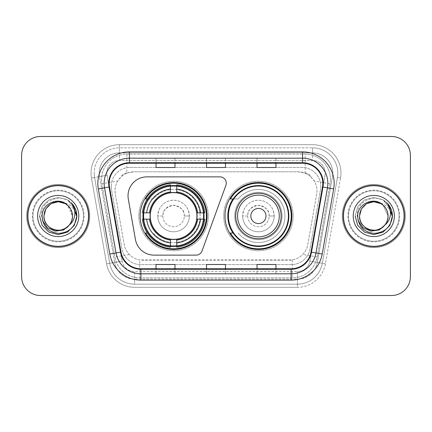 <?xml version="1.0" encoding="UTF-8"?>
<svg xmlns="http://www.w3.org/2000/svg" width="432" height="432" viewBox="0 0 432 432"><rect width="100%" height="100%" fill="white"/><g stroke="black" fill="none" stroke-linecap="round" stroke-linejoin="round"><path stroke-width="0.32" stroke-dasharray="2.16 1.62" d="M128.029 195.804A18.932 18.932 0 0 0 128.315 199.093L135.437 239.485A18.932 18.932 0 0 0 154.084 255.134L196.074 255.134A6.313 6.313 0 0 0 202.009 250.981L225.898 185.339A6.313 6.313 0 0 0 219.969 176.866L146.961 176.866A18.932 18.932 0 0 0 128.029 195.804M224.964 216A33.453 33.453 0 0 0 258.417 249.453A33.453 33.453 0 0 0 291.865 216A33.453 33.453 0 0 0 258.417 182.547A33.453 33.453 0 0 0 224.964 216M140.135 216A33.453 33.453 0 0 0 173.583 249.453A33.453 33.453 0 0 0 207.036 216A33.453 33.453 0 0 0 173.583 182.547A33.453 33.453 0 0 0 140.135 216M310.986 176.931A18.932 18.932 0 0 0 304.841 173.081L305.17 173.081A6.313 6.313 0 0 1 310.986 176.931L314.269 180.997C316.645 185.036 317.45 189.383 316.688 194.044L307.784 244.534C307.076 248.362 305.386 251.667 302.708 254.448C299.824 257.375 296.341 259.2 292.264 259.924L139.736 259.924C135.653 259.2 132.17 257.375 129.292 254.448C126.619 251.683 124.929 248.378 124.216 244.534L115.312 194.044L115.025 190.755C115.042 187.245 115.943 183.994 117.731 180.997L121.014 176.931A6.313 6.313 0 0 1 126.83 173.081L126.83 154.143A25.245 25.245 0 0 0 101.963 183.778L114.874 256.991A25.245 25.245 0 0 0 139.736 277.857L292.264 277.857A25.245 25.245 0 0 0 317.126 256.991L330.037 183.778A25.245 25.245 0 0 0 305.17 154.143L126.83 154.143A25.245 25.245 0 0 0 101.963 183.778L114.874 256.991A25.245 25.245 0 0 0 139.736 277.857L292.264 277.857A25.245 25.245 0 0 0 317.126 256.991L330.037 183.778A25.245 25.245 0 0 0 305.17 154.143L126.83 154.143M126.83 173.081L133.958 171.817L298.042 171.817A18.932 18.932 0 0 1 316.688 194.044L307.784 244.534A18.932 18.932 0 0 1 289.138 260.183L142.862 260.183A18.932 18.932 0 0 1 124.216 244.534L115.312 194.044A18.932 18.932 0 0 1 133.958 171.817L298.042 171.817L304.841 173.081M143.138 212.846A30.613 30.613 0 0 1 175.165 185.431A30.613 30.613 0 0 1 204.196 216A30.613 30.613 0 0 0 173.583 185.387A30.613 30.613 0 0 0 142.976 216A30.613 30.613 0 0 0 173.583 246.613A30.613 30.613 0 0 0 204.196 216A30.613 30.613 0 0 1 175.165 246.569A30.613 30.613 0 0 1 143.138 219.154M232.983 198.958A30.613 30.613 0 0 1 289.024 216A30.613 30.613 0 0 0 258.417 185.387A30.613 30.613 0 0 0 227.804 216A30.613 30.613 0 0 0 258.417 246.613A30.613 30.613 0 0 0 289.024 216A30.613 30.613 0 0 1 232.983 233.042M127.159 173.081A18.932 18.932 0 0 0 121.014 176.931M111.229 186.332A18.932 18.932 0 0 1 130.162 167.4A18.932 18.932 0 0 0 111.515 189.621A18.932 18.932 0 0 1 111.229 186.332M332.764 173.081A20.196 20.196 0 0 0 312.568 152.885L119.432 152.885L312.568 152.885A20.196 20.196 0 0 1 332.462 176.585L317.326 262.429L332.462 176.585A20.196 20.196 0 0 0 332.764 173.081A20.196 20.196 0 0 1 332.462 176.585A20.196 20.196 0 0 0 312.568 152.885L312.568 160.456A12.625 12.625 0 0 1 324.999 175.273L309.863 261.112A12.625 12.625 0 0 1 297.432 271.544L134.568 271.544A12.625 12.625 0 0 1 122.137 261.112L107.001 175.273A12.625 12.625 0 0 1 119.432 160.456L312.568 160.456A12.625 12.625 0 0 1 324.999 175.273L309.863 261.112A12.625 12.625 0 0 1 297.432 271.544L297.432 284.164L134.568 284.164L297.432 284.164A25.245 25.245 0 0 0 322.299 263.304L337.43 177.466A25.245 25.245 0 0 0 337.813 173.081A25.245 25.245 0 0 1 337.43 177.466L322.299 263.304A25.245 25.245 0 0 1 297.432 284.164A25.245 25.245 0 0 0 322.299 263.304A25.245 25.245 0 0 1 297.432 284.164L297.432 287.323A28.404 28.404 0 0 0 325.404 263.849L340.54 178.011A28.404 28.404 0 0 0 312.568 144.677L119.432 144.677L119.432 147.836A25.245 25.245 0 0 0 94.187 173.081A25.245 25.245 0 0 1 119.432 147.836L312.568 147.836L119.432 147.836L119.432 160.456L312.568 160.456L312.568 147.836A25.245 25.245 0 0 1 337.813 173.081A25.245 25.245 0 0 0 312.568 147.836A25.245 25.245 0 0 1 337.43 177.466L340.54 178.011A28.404 28.404 0 0 0 312.568 144.677L119.432 144.677A28.404 28.404 0 0 0 91.46 178.011L106.596 263.849A28.404 28.404 0 0 0 134.568 287.323L297.432 287.323A28.404 28.404 0 0 0 325.404 263.849L340.54 178.011L337.43 177.466M99.538 176.585A20.196 20.196 0 0 1 119.432 152.885A20.196 20.196 0 0 0 99.538 176.585L114.674 262.429L99.538 176.585L91.46 178.011L106.596 263.849A28.404 28.404 0 0 0 134.568 287.323L297.432 287.323L297.432 279.115L134.568 279.115L297.432 279.115A20.196 20.196 0 0 0 317.326 262.429A20.196 20.196 0 0 1 297.432 279.115A20.196 20.196 0 0 0 317.326 262.429A20.196 20.196 0 0 1 297.432 279.115L297.432 271.544L134.568 271.544L134.568 284.164A25.245 25.245 0 0 1 109.701 263.304L94.57 177.466L109.701 263.304A25.245 25.245 0 0 0 134.568 284.164A25.245 25.245 0 0 1 109.701 263.304A25.245 25.245 0 0 0 134.568 284.164L134.568 279.115A20.196 20.196 0 0 1 114.674 262.429A20.196 20.196 0 0 0 134.568 279.115A20.196 20.196 0 0 1 114.674 262.429A20.196 20.196 0 0 0 134.568 279.115L134.568 271.544A12.625 12.625 0 0 1 122.137 261.112L106.596 263.849L122.137 261.112L107.001 175.273L94.57 177.466A25.245 25.245 0 0 1 94.187 173.081A25.245 25.245 0 0 0 94.57 177.466A25.245 25.245 0 0 1 94.187 173.081A25.245 25.245 0 0 0 94.57 177.466L91.46 178.011A28.404 28.404 0 0 1 119.432 144.677L119.432 152.885A20.196 20.196 0 0 0 99.538 176.585L107.001 175.273A12.625 12.625 0 0 1 119.432 160.456L119.432 152.885A20.196 20.196 0 0 0 99.236 173.081M348.543 216A25.245 25.245 0 0 0 373.793 241.245A25.245 25.245 0 0 0 399.038 216A25.245 25.245 0 0 0 373.793 190.755A25.245 25.245 0 0 0 348.543 216A25.245 25.245 0 0 0 373.793 241.245A25.245 25.245 0 0 0 399.038 216A25.245 25.245 0 0 0 373.793 190.755A25.245 25.245 0 0 0 348.543 216A25.245 25.245 0 0 0 373.793 241.245A25.245 25.245 0 0 0 399.038 216A25.245 25.245 0 0 1 373.793 241.245A25.245 25.245 0 0 1 348.543 216A25.245 25.245 0 0 1 373.793 190.755A25.245 25.245 0 0 1 399.038 216A25.245 25.245 0 0 0 373.793 190.755A25.245 25.245 0 0 0 348.543 216A25.245 25.245 0 0 0 373.793 241.245A25.245 25.245 0 0 0 399.038 216A25.245 25.245 0 0 0 373.793 190.755A25.245 25.245 0 0 0 348.543 216A25.245 25.245 0 0 0 373.793 241.245A25.245 25.245 0 0 0 399.038 216A25.245 25.245 0 0 0 373.793 190.755A25.245 25.245 0 0 0 348.543 216A25.245 25.245 0 0 1 373.793 190.755A25.245 25.245 0 0 1 399.038 216A25.245 25.245 0 0 0 373.793 190.755A25.245 25.245 0 0 0 348.543 216M32.962 216A25.245 25.245 0 0 0 58.207 241.245A25.245 25.245 0 0 0 83.457 216A25.245 25.245 0 0 0 58.207 190.755A25.245 25.245 0 0 0 32.962 216A25.245 25.245 0 0 0 58.207 241.245A25.245 25.245 0 0 0 83.457 216A25.245 25.245 0 0 0 58.207 190.755A25.245 25.245 0 0 0 32.962 216A25.245 25.245 0 0 0 58.207 241.245A25.245 25.245 0 0 0 83.457 216A25.245 25.245 0 0 1 58.207 241.245A25.245 25.245 0 0 1 32.962 216A25.245 25.245 0 0 1 58.207 190.755A25.245 25.245 0 0 1 83.457 216A25.245 25.245 0 0 0 58.207 190.755A25.245 25.245 0 0 0 32.962 216A25.245 25.245 0 0 0 58.207 241.245A25.245 25.245 0 0 0 83.457 216A25.245 25.245 0 0 0 58.207 190.755A25.245 25.245 0 0 0 32.962 216A25.245 25.245 0 0 0 58.207 241.245A25.245 25.245 0 0 0 83.457 216A25.245 25.245 0 0 0 58.207 190.755A25.245 25.245 0 0 0 32.962 216A25.245 25.245 0 0 1 58.207 190.755A25.245 25.245 0 0 1 83.457 216A25.245 25.245 0 0 0 58.207 190.755A25.245 25.245 0 0 0 32.962 216M21.6 276.593A18.932 18.932 0 0 0 40.532 295.526L391.468 295.526A18.932 18.932 0 0 0 410.4 276.593L410.4 155.407A18.932 18.932 0 0 0 391.468 136.474L40.532 136.474A18.932 18.932 0 0 0 21.6 155.407L21.6 276.593A18.932 18.932 0 0 0 40.532 295.526L391.468 295.526A18.932 18.932 0 0 0 410.4 276.593L410.4 155.407A18.932 18.932 0 0 0 391.468 136.474L40.532 136.474A18.932 18.932 0 0 0 21.6 155.407L21.6 276.593A18.932 18.932 0 0 0 40.532 295.526M130.162 167.4L301.838 167.4A18.932 18.932 0 0 1 320.485 189.621L310.019 248.951A18.932 18.932 0 0 1 291.373 264.6L140.627 264.6A18.932 18.932 0 0 1 121.981 248.951L111.515 189.621L121.981 248.951A18.932 18.932 0 0 0 140.627 264.6L291.373 264.6A18.932 18.932 0 0 0 310.019 248.951L320.485 189.621A18.932 18.932 0 0 0 301.838 167.4L130.162 167.4M27.913 216A30.294 30.294 0 0 0 58.207 246.294A30.294 30.294 0 0 0 88.506 216A30.294 30.294 0 0 0 58.207 185.706A30.294 30.294 0 0 0 27.913 216A30.294 30.294 0 0 0 58.207 246.294A30.294 30.294 0 0 0 88.506 216A30.294 30.294 0 0 0 58.207 185.706A30.294 30.294 0 0 0 27.913 216M343.494 216A30.294 30.294 0 0 0 373.793 246.294A30.294 30.294 0 0 0 404.087 216A30.294 30.294 0 0 0 373.793 185.706A30.294 30.294 0 0 0 343.494 216A30.294 30.294 0 0 0 373.793 246.294A30.294 30.294 0 0 0 404.087 216A30.294 30.294 0 0 0 373.793 185.706A30.294 30.294 0 0 0 343.494 216M27.281 216A30.926 30.926 0 0 1 58.207 185.074A30.926 30.926 0 0 1 89.132 216A30.926 30.926 0 0 1 58.207 246.926A30.926 30.926 0 0 1 27.281 216A30.926 30.926 0 0 1 58.207 185.074A30.926 30.926 0 0 1 89.132 216A30.926 30.926 0 0 1 58.207 246.926A30.926 30.926 0 0 1 27.281 216M342.868 216A30.926 30.926 0 0 1 373.793 185.074A30.926 30.926 0 0 1 404.719 216A30.926 30.926 0 0 1 373.793 246.926A30.926 30.926 0 0 1 342.868 216A30.926 30.926 0 0 1 373.793 185.074A30.926 30.926 0 0 1 404.719 216A30.926 30.926 0 0 1 373.793 246.926A30.926 30.926 0 0 1 342.868 216M322.488 186.937A20.196 20.196 0 0 0 302.594 163.237L129.406 163.237A20.196 20.196 0 0 0 109.512 186.937L120.998 252.077A20.196 20.196 0 0 0 140.891 268.763L291.109 268.763A20.196 20.196 0 0 0 311.002 252.077L322.488 186.937L333.677 188.914L322.191 254.048A31.558 31.558 0 0 1 291.109 280.125L140.891 280.125A31.558 31.558 0 0 1 109.809 254.048L98.323 188.914A31.558 31.558 0 0 1 129.406 151.875L302.594 151.875A31.558 31.558 0 0 1 333.677 188.914M327.845 183.433A25.245 25.245 0 0 0 302.594 158.188L129.406 158.188A25.245 25.245 0 0 0 104.539 187.817L116.024 252.952A25.245 25.245 0 0 0 140.891 273.812L291.109 273.812A25.245 25.245 0 0 0 315.976 252.952L327.461 187.817A25.245 25.245 0 0 0 327.845 183.433A25.245 25.245 0 0 1 327.461 187.817M410.4 155.407A18.932 18.932 0 0 0 391.468 136.474M391.468 295.526A18.932 18.932 0 0 0 410.4 276.593M40.532 136.474A18.932 18.932 0 0 0 21.6 155.407M275.962 158.263L257.024 158.188L275.962 158.188L275.962 163.237L275.962 158.263L257.024 158.188L257.024 163.237L257.024 158.263M174.976 158.263L156.038 158.188L174.976 158.188L174.976 163.237L174.976 158.263L156.038 158.188L156.038 163.237L156.038 158.263M225.466 158.263L206.534 158.188L225.466 158.188L225.466 163.237L225.466 158.263L206.534 158.188L206.534 163.237L206.534 158.263M174.976 273.812L156.038 273.812L174.976 273.812L174.976 268.763L156.038 268.763L174.976 268.763L174.976 273.812M275.962 273.812L257.024 273.812L275.962 273.812L275.962 268.763L257.024 268.763L275.962 268.763L275.962 273.812M206.534 273.812L225.466 273.812L206.534 273.812L206.534 268.763L225.466 268.763L206.534 268.763L206.534 273.812M156.038 163.237L174.976 163.237L156.038 163.237L156.038 167.508M257.024 163.237L275.962 163.237L257.024 163.237L257.024 167.508M206.534 163.237L225.466 163.237L206.534 163.237L206.534 167.508M225.466 273.812L225.466 268.763L225.466 273.812M257.024 273.812L257.024 268.763L257.024 273.812M156.038 273.812L156.038 268.763L156.038 273.812M225.466 162.535L206.534 162.535M225.466 167.508L225.466 163.237M174.976 162.535L156.038 162.535M174.976 167.508L174.976 163.237M275.962 162.535L257.024 162.535M275.962 167.508L275.962 163.237M225.466 269.465L206.534 269.465M206.534 264.492L206.534 268.763M225.466 264.492L225.466 268.763M174.976 269.465L156.038 269.465M156.038 264.492L156.038 268.763M174.976 264.492L174.976 268.763M275.962 269.465L257.024 269.465M257.024 264.492L257.024 268.763M275.962 264.492L275.962 268.763M89.764 216A31.558 31.558 0 0 0 58.207 184.442A31.558 31.558 0 0 0 26.649 216A31.558 31.558 0 0 0 58.207 247.558A31.558 31.558 0 0 0 89.764 216A31.558 31.558 0 0 0 58.207 184.442A31.558 31.558 0 0 0 26.649 216A31.558 31.558 0 0 0 58.207 247.558A31.558 31.558 0 0 0 89.764 216M51.073 203.645L58.207 201.733L65.34 203.645L70.562 208.867L72.473 216C72.284 221.378 69.903 225.499 65.34 228.355C56.446 234.052 43.454 226.552 43.94 216C43.675 206.815 53.503 199.292 62.419 202.37A14.267 14.267 0 0 1 72.473 216C72.965 226.552 59.967 234.052 51.073 228.355C46.51 225.499 44.134 221.378 43.94 216C44.134 210.622 46.51 206.501 51.073 203.645C59.967 197.948 72.965 205.448 72.473 216C72.284 221.378 69.903 225.499 65.34 228.355C56.446 234.052 43.454 226.552 43.94 216C43.454 205.448 56.446 197.948 65.34 203.645C69.903 206.501 72.284 210.622 72.473 216C72.965 226.552 59.967 234.052 51.073 228.355C46.51 225.499 44.134 221.378 43.94 216C44.134 210.622 46.51 206.501 51.073 203.645C59.967 197.948 72.965 205.448 72.473 216L71.761 220.455L70.049 224.402M43.94 216C44.134 210.622 46.51 206.501 51.073 203.645C59.967 197.948 72.965 205.448 72.473 216L67.554 205.222C70.783 208.181 72.425 211.777 72.473 216C72.965 205.448 59.967 197.948 51.073 203.645C46.51 206.501 44.134 210.622 43.94 216M42.541 220.628L41.65 216C40.133 199.26 64.492 191.614 73.505 205.405C75.686 208.613 76.793 212.144 76.815 216L76.496 219.424L76.286 216C74.698 208.332 70.076 203.785 62.419 202.37M37.627 216A20.579 20.579 0 0 0 58.207 236.579A20.579 20.579 0 0 0 78.786 216A20.579 20.579 0 0 0 58.207 195.421A20.579 20.579 0 0 0 37.627 216M71.761 220.455A14.267 14.267 0 0 0 72.473 216M76.783 217.069L74.029 225.79L67.511 232.114L58.207 234.608L48.902 232.114L42.093 225.304L39.598 216L42.093 206.696L48.902 199.886L58.207 197.392L67.511 199.886L72.284 203.828L67.511 199.886L58.207 197.392L48.902 199.886L42.093 206.696L39.598 216L42.093 225.304L48.902 232.114L58.207 234.608L67.511 232.114L74.174 225.553L76.804 216.54L74.174 225.553L67.511 232.114L58.207 234.608L48.902 232.114L42.093 225.304L39.598 216L42.093 206.696L48.902 199.886L58.207 197.392L67.511 199.886L75.94 210.362L67.511 199.886L58.207 197.392L48.902 199.886L42.093 206.696L39.598 216L42.093 225.304L48.902 232.114L58.207 234.608L67.511 232.114L74.174 225.553L76.804 216.54L74.174 225.553L67.511 232.114L58.207 234.608L48.902 232.114L42.093 225.304L39.598 216L42.093 206.696L48.902 199.886L58.207 197.392L67.511 199.886L75.94 210.362L67.511 199.886L58.207 197.392L48.902 199.886L42.093 206.696L39.598 216L42.093 225.304L48.902 232.114L58.207 234.608L67.511 232.114L74.174 225.553L76.804 216.54L74.174 225.553L67.511 232.114L58.207 234.608L48.902 232.114L42.093 225.304L39.598 216L42.093 206.696L48.902 199.886L58.207 197.392L67.511 199.886L73.505 205.405M76.804 216.54L74.174 225.553L67.511 232.114L58.207 234.608L48.902 232.114L42.093 225.304L39.598 216L42.093 206.696L48.902 199.886L58.207 197.392L67.511 199.886L72.284 203.828L67.511 199.886L58.207 197.392L48.902 199.886L42.093 206.696L39.598 216L42.093 225.304L48.902 232.114L58.207 234.608L67.511 232.114L74.174 225.553L76.804 216.54L76.496 219.424M39.598 216L42.093 206.696L48.902 199.886L58.207 197.392L67.511 199.886L72.284 203.828M162.853 216A10.73 10.73 0 0 0 173.583 226.73A10.73 10.73 0 0 0 184.313 216L189.367 216L188.411 210.595C187.423 207.5 183.26 200.534 173.561 200.221C163.841 200.578 159.732 207.549 158.755 210.611L157.804 216A15.779 15.779 0 0 1 173.583 200.221A15.779 15.779 0 0 1 189.367 216A15.779 15.779 0 0 1 173.583 231.779A15.779 15.779 0 0 1 157.804 216A15.779 15.779 0 0 0 173.583 231.779A15.779 15.779 0 0 0 189.367 216L184.313 216A10.73 10.73 0 0 0 173.583 205.27A10.73 10.73 0 0 0 162.853 216A10.73 10.73 0 0 0 173.583 226.73A10.73 10.73 0 0 0 184.313 216C183.179 217.134 188.012 208.688 173.448 205.27C159.154 208.969 164.009 217.064 162.853 216L157.804 216L162.853 216M150.233 216A23.355 23.355 0 0 0 173.583 239.355A23.355 23.355 0 0 0 196.938 216A23.355 23.355 0 0 0 173.583 192.645A23.355 23.355 0 0 0 150.233 216M203.564 216A29.981 29.981 0 0 0 173.583 186.019A29.981 29.981 0 0 0 143.608 216A29.981 29.981 0 0 0 173.583 245.981A29.981 29.981 0 0 0 203.564 216A29.981 29.981 0 0 0 173.583 186.019A29.981 29.981 0 0 0 143.608 216A29.981 29.981 0 0 0 173.583 245.981A29.981 29.981 0 0 0 203.564 216A29.981 29.981 0 0 0 173.583 186.019A29.981 29.981 0 0 0 143.608 216A29.981 29.981 0 0 0 173.583 245.981A29.981 29.981 0 0 0 203.564 216M170.429 185.868L170.429 186.187A29.981 29.981 0 0 0 143.77 212.846L142.441 212.846A31.304 31.304 0 0 1 170.429 184.853L170.429 185.868A30.294 30.294 0 0 0 143.456 212.846M203.715 212.846L203.402 212.846A29.981 29.981 0 0 0 176.742 186.187L176.742 184.853A31.304 31.304 0 0 1 204.73 212.846L203.715 212.846A30.294 30.294 0 0 0 176.742 185.868M197.257 216A23.668 23.668 0 0 0 173.583 192.332A23.668 23.668 0 0 0 149.915 216A23.668 23.668 0 0 0 173.583 239.668A23.668 23.668 0 0 0 197.257 216A23.668 23.668 0 0 0 173.583 192.332A23.668 23.668 0 0 0 149.915 216A23.668 23.668 0 0 0 173.583 239.668A23.668 23.668 0 0 0 197.257 216M208.3 216A34.717 34.717 0 0 0 173.583 181.283A34.717 34.717 0 0 0 138.872 216A34.717 34.717 0 0 0 173.583 250.717A34.717 34.717 0 0 0 208.3 216A34.717 34.717 0 0 0 173.583 181.283A34.717 34.717 0 0 0 138.872 216A34.717 34.717 0 0 0 173.583 250.717A34.717 34.717 0 0 0 208.3 216M176.742 246.132L176.742 245.813A29.981 29.981 0 0 0 203.402 219.154L204.73 219.154A31.304 31.304 0 0 1 176.742 247.147L176.742 246.132A30.294 30.294 0 0 0 203.715 219.154M143.456 219.154L143.77 219.154A29.981 29.981 0 0 0 170.429 245.813L170.429 247.147A31.304 31.304 0 0 1 142.441 219.154L143.456 219.154A30.294 30.294 0 0 0 170.429 246.132M176.742 191.927L176.742 186.187M170.429 186.187L170.429 192.823M143.77 219.154L150.444 219.154M149.515 212.846L143.77 212.846M176.742 245.813L176.742 239.177M170.429 240.073L170.429 245.813M203.402 212.846L196.722 212.846M197.656 219.154L203.402 219.154M147.323 198.958L153.274 198.958A26.509 26.509 0 0 1 200.097 216.065A26.509 26.509 0 0 1 153.279 233.037A26.509 26.509 0 0 0 191.776 235.283A26.509 26.509 0 0 0 191.776 196.717A26.509 26.509 0 0 0 153.279 198.958L145.535 198.958A32.821 32.821 0 0 1 206.404 216A32.821 32.821 0 0 1 145.535 233.042L147.323 233.042M247.687 216A10.73 10.73 0 0 0 258.417 226.73A10.73 10.73 0 0 0 269.147 216L274.196 216L273.24 210.595C272.252 207.5 268.088 200.534 258.39 200.221C248.67 200.578 244.566 207.549 243.583 210.611L242.633 216A15.779 15.779 0 0 1 258.417 200.221A15.779 15.779 0 0 1 274.196 216A15.779 15.779 0 0 1 258.417 231.779A15.779 15.779 0 0 1 242.633 216A15.779 15.779 0 0 0 258.417 231.779A15.779 15.779 0 0 0 274.196 216L269.147 216A10.73 10.73 0 0 0 258.417 205.27A10.73 10.73 0 0 0 247.687 216A10.73 10.73 0 0 0 258.417 226.73A10.73 10.73 0 0 0 269.147 216C268.007 217.134 272.84 208.688 258.277 205.27C243.983 208.969 248.843 217.064 247.687 216L242.633 216L247.687 216M281.135 216A22.723 22.723 0 0 0 258.417 193.277A22.723 22.723 0 0 0 235.694 216A22.723 22.723 0 0 0 258.417 238.723A22.723 22.723 0 0 0 281.135 216M288.392 216A29.981 29.981 0 0 0 258.417 186.019A29.981 29.981 0 0 0 228.436 216A29.981 29.981 0 0 0 258.417 245.981A29.981 29.981 0 0 0 288.392 216A29.981 29.981 0 0 0 258.417 186.019A29.981 29.981 0 0 0 228.436 216A29.981 29.981 0 0 0 258.417 245.981A29.981 29.981 0 0 0 288.392 216A29.981 29.981 0 0 0 258.417 186.019A29.981 29.981 0 0 0 228.436 216A29.981 29.981 0 0 0 258.417 245.981A29.981 29.981 0 0 0 288.392 216M282.085 216A23.668 23.668 0 0 0 258.417 192.332A23.668 23.668 0 0 0 234.743 216A23.668 23.668 0 0 0 258.417 239.668A23.668 23.668 0 0 0 282.085 216A23.668 23.668 0 0 0 258.417 192.332A23.668 23.668 0 0 0 234.743 216A23.668 23.668 0 0 0 258.417 239.668A23.668 23.668 0 0 0 282.085 216M293.128 216A34.717 34.717 0 0 0 258.417 181.283A34.717 34.717 0 0 0 223.7 216A34.717 34.717 0 0 0 258.417 250.717A34.717 34.717 0 0 0 293.128 216A34.717 34.717 0 0 0 258.417 181.283A34.717 34.717 0 0 0 223.7 216A34.717 34.717 0 0 0 258.417 250.717A34.717 34.717 0 0 0 293.128 216M233.404 198.958L238.108 198.958A26.509 26.509 0 0 1 284.926 216.065A26.509 26.509 0 0 1 238.108 233.037A26.509 26.509 0 0 0 276.604 235.283A26.509 26.509 0 0 0 276.604 196.717A26.509 26.509 0 0 0 238.108 198.958L230.364 198.958A32.821 32.821 0 0 1 291.233 216A32.821 32.821 0 0 1 230.364 233.042L233.404 233.042M405.351 216A31.558 31.558 0 0 0 373.793 184.442A31.558 31.558 0 0 0 342.236 216A31.558 31.558 0 0 0 373.793 247.558A31.558 31.558 0 0 0 405.351 216A31.558 31.558 0 0 0 373.793 184.442A31.558 31.558 0 0 0 342.236 216A31.558 31.558 0 0 0 373.793 247.558A31.558 31.558 0 0 0 405.351 216M383.141 205.222C386.365 208.181 388.006 211.777 388.06 216C388.546 205.448 375.554 197.948 366.66 203.645C362.097 206.501 359.716 210.622 359.527 216C359.716 210.622 362.097 206.501 366.66 203.645C375.554 197.948 388.546 205.448 388.06 216L383.141 205.222L388.06 216C387.866 221.378 385.49 225.499 380.927 228.355C372.033 234.052 359.035 226.552 359.527 216C359.262 206.815 369.085 199.292 378.005 202.37A14.267 14.267 0 0 1 388.06 216C388.546 226.552 375.554 234.052 366.66 228.355C362.097 225.499 359.716 221.378 359.527 216C359.716 210.622 362.097 206.501 366.66 203.645C375.554 197.948 388.546 205.448 388.06 216C387.866 221.378 385.49 225.499 380.927 228.355C372.033 234.052 359.035 226.552 359.527 216C359.035 205.448 372.033 197.948 380.927 203.645C385.49 206.501 387.866 210.622 388.06 216C388.546 226.552 375.554 234.052 366.66 228.355C362.097 225.499 359.716 221.378 359.527 216C359.716 210.622 362.097 206.501 366.66 203.645C375.554 197.948 388.546 205.448 388.06 216L387.347 220.455L385.636 224.402M358.128 220.628L357.232 216C355.714 199.26 380.079 191.614 389.086 205.405C391.273 208.613 392.375 212.144 392.402 216L392.083 219.424L391.867 216C390.28 208.332 385.657 203.785 378.005 202.37M353.214 216A20.579 20.579 0 0 0 373.793 236.579A20.579 20.579 0 0 0 394.373 216A20.579 20.579 0 0 0 373.793 195.421A20.579 20.579 0 0 0 353.214 216M387.347 220.455A14.267 14.267 0 0 0 388.06 216M392.369 217.069L389.615 225.79L383.098 232.114L373.793 234.608L364.489 232.114L357.68 225.304L355.185 216L357.68 206.696L364.489 199.886L373.793 197.392L383.098 199.886L387.866 203.828L383.098 199.886L373.793 197.392L364.489 199.886L357.68 206.696L355.185 216L357.68 225.304L364.489 232.114L373.793 234.608L383.098 232.114L389.761 225.553L392.391 216.54L389.761 225.553L383.098 232.114L373.793 234.608L364.489 232.114L357.68 225.304L355.185 216L357.68 206.696L364.489 199.886L373.793 197.392L383.098 199.886L391.527 210.362L383.098 199.886L373.793 197.392L364.489 199.886L357.68 206.696L355.185 216L357.68 225.304L364.489 232.114L373.793 234.608L383.098 232.114L389.761 225.553L392.391 216.54L389.761 225.553L383.098 232.114L373.793 234.608L364.489 232.114L357.68 225.304L355.185 216L357.68 206.696L364.489 199.886L373.793 197.392L383.098 199.886L391.527 210.362L383.098 199.886L373.793 197.392L364.489 199.886L357.68 206.696L355.185 216L357.68 225.304L364.489 232.114L373.793 234.608L383.098 232.114L389.761 225.553L392.391 216.54L389.761 225.553L383.098 232.114L373.793 234.608L364.489 232.114L357.68 225.304L355.185 216L357.68 206.696L364.489 199.886L373.793 197.392L383.098 199.886L389.086 205.405M392.391 216.54L389.761 225.553L383.098 232.114L373.793 234.608L364.489 232.114L357.68 225.304L355.185 216L357.68 206.696L364.489 199.886L373.793 197.392L383.098 199.886L387.866 203.828L383.098 199.886L373.793 197.392L364.489 199.886L357.68 206.696L355.185 216L357.68 225.304L364.489 232.114L373.793 234.608L383.098 232.114L389.761 225.553L392.391 216.54L392.083 219.424M355.185 216L357.68 206.696L364.489 199.886L373.793 197.392L383.098 199.886L387.866 203.828M330.037 183.778L314.269 180.997M292.264 259.924L292.264 277.857A25.245 25.245 0 0 0 317.126 256.991L302.708 254.448M129.292 254.448L114.874 256.991A25.245 25.245 0 0 0 139.736 277.857L139.736 259.924M101.579 179.393A25.245 25.245 0 0 0 101.963 183.778L117.731 180.997M330.421 179.393A25.245 25.245 0 0 0 305.17 154.143L305.17 173.081M337.813 173.081A25.245 25.245 0 0 0 312.568 147.836L312.568 152.885M325.404 263.849L309.863 261.112L325.404 263.849M129.406 151.875L129.406 163.237A20.196 20.196 0 0 0 109.512 186.937L98.323 188.914M129.406 158.188A25.245 25.245 0 0 0 104.539 187.817M291.109 273.812A25.245 25.245 0 0 0 315.976 252.952M116.024 252.952A25.245 25.245 0 0 0 140.891 273.812M291.109 280.125L291.109 268.763A20.196 20.196 0 0 0 311.002 252.077L322.191 254.048M322.796 183.433A20.196 20.196 0 0 0 302.594 163.237L302.594 151.875M109.809 254.048L120.998 252.077A20.196 20.196 0 0 0 140.891 268.763L140.891 280.125M225.466 273.737L206.534 273.737M174.976 273.737L156.038 273.737M275.962 273.737L257.024 273.737M32.33 216A25.877 25.877 0 0 0 58.207 241.877A25.877 25.877 0 0 0 84.083 216A25.877 25.877 0 0 0 58.207 190.123A25.877 25.877 0 0 0 32.33 216A25.877 25.877 0 0 0 58.207 241.877A25.877 25.877 0 0 0 84.083 216A25.877 25.877 0 0 0 58.207 190.123A25.877 25.877 0 0 0 32.33 216M203.683 212.846A30.262 30.262 0 0 0 176.742 185.9M170.429 185.9A30.262 30.262 0 0 0 148.576 198.958M148.576 233.042A30.262 30.262 0 0 0 170.429 246.1M176.742 246.1A30.262 30.262 0 0 0 203.683 219.154M347.917 216A25.877 25.877 0 0 0 373.793 241.877A25.877 25.877 0 0 0 399.67 216A25.877 25.877 0 0 0 373.793 190.123A25.877 25.877 0 0 0 347.917 216A25.877 25.877 0 0 0 373.793 241.877A25.877 25.877 0 0 0 399.67 216A25.877 25.877 0 0 0 373.793 190.123A25.877 25.877 0 0 0 347.917 216"/><path stroke-width="0.65" d="M128.029 195.804A18.932 18.932 0 0 0 128.315 199.093L135.437 239.485A18.932 18.932 0 0 0 154.084 255.134L196.074 255.134A6.313 6.313 0 0 0 202.009 250.981L225.898 185.339A6.313 6.313 0 0 0 219.969 176.866L146.961 176.866A18.932 18.932 0 0 0 128.029 195.804M224.964 216A33.453 33.453 0 0 0 258.417 249.453A33.453 33.453 0 0 0 291.865 216A33.453 33.453 0 0 0 258.417 182.547A33.453 33.453 0 0 0 224.964 216M140.135 216A33.453 33.453 0 0 0 173.583 249.453A33.453 33.453 0 0 0 207.036 216A33.453 33.453 0 0 0 173.583 182.547A33.453 33.453 0 0 0 140.135 216M143.138 219.154A30.613 30.613 0 0 1 143.138 212.846M232.983 233.042A30.613 30.613 0 0 1 232.983 198.958M21.6 155.407L21.6 276.593A18.932 18.932 0 0 0 40.532 295.526L391.468 295.526A18.932 18.932 0 0 0 410.4 276.593L410.4 155.407A18.932 18.932 0 0 0 391.468 136.474L40.532 136.474A18.932 18.932 0 0 0 21.6 155.407L21.6 276.593M27.913 216A30.294 30.294 0 0 0 58.207 246.294A30.294 30.294 0 0 0 88.506 216A30.294 30.294 0 0 0 58.207 185.706A30.294 30.294 0 0 0 27.913 216A30.294 30.294 0 0 0 58.207 246.294A30.294 30.294 0 0 0 88.506 216A30.294 30.294 0 0 0 58.207 185.706A30.294 30.294 0 0 0 27.913 216M343.494 216A30.294 30.294 0 0 0 373.793 246.294A30.294 30.294 0 0 0 404.087 216A30.294 30.294 0 0 0 373.793 185.706A30.294 30.294 0 0 0 343.494 216A30.294 30.294 0 0 0 373.793 246.294A30.294 30.294 0 0 0 404.087 216A30.294 30.294 0 0 0 373.793 185.706A30.294 30.294 0 0 0 343.494 216M109.204 183.433A20.196 20.196 0 0 1 129.406 163.237L302.594 163.237A20.196 20.196 0 0 1 322.488 186.937L311.002 252.077A20.196 20.196 0 0 1 291.109 268.763L140.891 268.763A20.196 20.196 0 0 1 120.998 252.077L109.512 186.937A20.196 20.196 0 0 1 109.204 183.433M108.702 183.433A20.704 20.704 0 0 0 109.015 187.029L120.501 252.164A20.704 20.704 0 0 0 140.891 269.271L291.109 269.271A20.704 20.704 0 0 0 311.499 252.164L322.985 187.029A20.704 20.704 0 0 0 302.594 162.729L129.406 162.729A20.704 20.704 0 0 0 108.702 183.433M98.323 188.914A31.558 31.558 0 0 1 129.406 151.875L302.594 151.875A31.558 31.558 0 0 1 333.677 188.914L322.191 254.048A31.558 31.558 0 0 1 291.109 280.125L140.891 280.125A31.558 31.558 0 0 1 109.809 254.048L98.323 188.914L104.539 187.817A25.245 25.245 0 0 1 129.406 158.188L302.594 158.188A25.245 25.245 0 0 1 327.461 187.817L315.976 252.952A25.245 25.245 0 0 1 291.109 273.812L140.891 273.812A25.245 25.245 0 0 1 116.024 252.952L104.539 187.817A25.245 25.245 0 0 1 104.155 183.433M391.468 136.474L40.532 136.474M40.532 295.526L391.468 295.526M410.4 276.593L410.4 155.407M206.534 163.237L206.534 167.508L225.466 167.508L225.466 163.237M156.038 163.237L156.038 167.508L174.976 167.508L174.976 163.237M257.024 163.237L257.024 167.508L275.962 167.508L275.962 163.237M225.466 268.763L225.466 264.492L206.534 264.492L206.534 268.763M174.976 268.763L174.976 264.492L156.038 264.492L156.038 268.763M275.962 268.763L275.962 264.492L257.024 264.492L257.024 268.763M69.142 225.169C61.565 235.402 43.195 228.857 43.94 216C44.134 221.378 46.51 225.499 51.073 228.355C59.967 234.052 72.965 226.552 72.473 216C72.284 221.378 69.903 225.499 65.34 228.355C56.446 234.052 43.454 226.552 43.94 216L45.851 208.867L51.073 203.645L58.207 201.733L65.34 203.645L67.554 205.222C58.801 196.042 41.942 203.602 42.098 216C42.741 226.417 48.265 232.216 58.666 233.393C68.909 232.654 74.947 227.21 76.783 217.069L76.815 216C76.761 211.318 75.206 207.209 72.144 203.672C74.471 207.49 75.292 211.599 74.606 216C73.937 219.742 72.117 222.799 69.142 225.169A14.267 14.267 0 0 0 72.473 216C72.965 226.552 59.967 234.052 51.073 228.355C46.51 225.499 44.134 221.378 43.94 216L45.851 208.867L51.073 203.645M72.473 216A14.267 14.267 0 0 0 67.554 205.222M70.049 224.402L63.607 229.975L55.166 231.152L47.396 227.637L42.541 220.628M37.627 216A20.579 20.579 0 0 0 58.207 236.579A20.579 20.579 0 0 0 78.786 216A20.579 20.579 0 0 0 58.207 195.421A20.579 20.579 0 0 0 37.627 216M72.144 203.672L76.804 216.54L75.94 210.362L76.804 216.54L75.94 210.362L76.804 216.54L72.284 203.828L76.804 216.54L72.284 203.828L76.815 216L74.32 225.304L67.511 232.114L58.207 234.608L48.902 232.114L42.093 225.304L39.598 216M72.284 203.828L76.804 216.551M176.742 245.878L176.742 247.147A31.304 31.304 0 0 0 204.73 219.154L203.461 219.154A30.046 30.046 0 0 1 176.742 245.878L176.742 242.957A27.14 27.14 0 0 0 200.54 219.154L196.722 219.154A23.355 23.355 0 0 0 176.742 192.861L176.742 186.122A30.046 30.046 0 0 1 203.461 212.846L204.73 212.846A31.304 31.304 0 0 0 176.742 184.853L176.742 186.122M143.71 219.154L142.441 219.154A31.304 31.304 0 0 0 170.429 247.147L170.429 245.878A30.046 30.046 0 0 1 143.71 219.154L146.632 219.154A27.14 27.14 0 0 0 170.429 242.957L170.429 239.139A23.355 23.355 0 0 0 196.722 219.154L197.656 219.154A24.278 24.278 0 0 1 176.742 240.073L176.742 242.957M170.429 186.122L170.429 184.853A31.304 31.304 0 0 0 142.441 212.846L143.71 212.846A30.046 30.046 0 0 1 170.429 186.122L170.429 189.043A27.14 27.14 0 0 0 146.632 212.846L150.444 212.846A23.355 23.355 0 0 0 170.429 239.139L170.429 240.073A24.278 24.278 0 0 1 149.515 219.154L146.632 219.154M143.77 219.154A29.981 29.981 0 0 1 143.77 212.846M176.742 186.187A29.981 29.981 0 0 0 170.429 186.187M203.402 212.846A29.981 29.981 0 0 1 203.402 219.154M203.461 212.846L200.54 212.846A27.14 27.14 0 0 0 176.742 189.043M200.54 219.154L203.461 219.154M170.429 242.957L170.429 245.878M196.722 212.846L200.54 212.846M176.742 239.177L176.742 240.073M170.429 239.139A23.355 23.355 0 0 1 150.444 219.154L149.515 219.154M176.742 245.813A29.981 29.981 0 0 1 170.429 245.813M146.632 212.846L143.71 212.846M170.429 192.823L170.429 189.043M176.742 192.861A23.355 23.355 0 0 0 150.444 212.846L149.515 212.846A24.278 24.278 0 0 1 170.429 191.927M176.742 192.823L176.742 191.927A24.278 24.278 0 0 1 197.656 212.846M147.323 198.958L145.535 198.958A32.821 32.821 0 0 1 206.404 216A32.821 32.821 0 0 1 145.535 233.042L147.323 233.042M265.988 216A7.576 7.576 0 0 0 258.417 208.424A7.576 7.576 0 0 0 250.841 216A7.576 7.576 0 0 0 258.417 223.576A7.576 7.576 0 0 0 265.988 216M281.135 216A22.723 22.723 0 0 0 258.417 193.277A22.723 22.723 0 0 0 235.694 216A22.723 22.723 0 0 0 258.417 238.723A22.723 22.723 0 0 0 281.135 216A22.723 22.723 0 0 1 258.417 238.723A22.723 22.723 0 0 1 235.694 216M288.392 216A29.981 29.981 0 0 0 258.417 186.019A29.981 29.981 0 0 0 228.436 216A29.981 29.981 0 0 0 258.417 245.981A29.981 29.981 0 0 0 288.392 216M291.233 216A32.821 32.821 0 0 1 230.364 233.042L233.404 233.042A30.262 30.262 0 0 0 288.679 216.07A30.262 30.262 0 0 0 233.404 198.958L230.364 198.958A32.821 32.821 0 0 1 291.233 216M388.06 216C388.546 226.552 375.554 234.052 366.66 228.355C362.097 225.499 359.716 221.378 359.527 216L361.438 208.867L366.66 203.645L373.793 201.733L380.927 203.645L383.141 205.222C374.382 196.042 357.523 203.602 357.685 216C358.328 226.417 363.847 232.216 374.252 233.393C384.496 232.654 390.533 227.21 392.369 217.069L392.402 216C392.348 211.318 390.787 207.209 387.725 203.672C390.058 207.49 390.874 211.599 390.188 216C389.524 219.742 387.704 222.799 384.728 225.169A14.267 14.267 0 0 0 388.06 216C387.866 221.378 385.49 225.499 380.927 228.355C372.033 234.052 359.035 226.552 359.527 216L361.438 208.867L366.66 203.645L373.793 201.733L380.927 203.645L383.141 205.222A14.267 14.267 0 0 1 388.06 216C388.546 226.552 375.554 234.052 366.66 228.355C362.097 225.499 359.716 221.378 359.527 216C358.781 228.857 377.152 235.402 384.728 225.169M385.636 224.402L379.193 229.975L370.753 231.152L362.983 227.637L358.128 220.628M353.214 216A20.579 20.579 0 0 0 373.793 236.579A20.579 20.579 0 0 0 394.373 216A20.579 20.579 0 0 0 373.793 195.421A20.579 20.579 0 0 0 353.214 216M387.725 203.672L392.391 216.54L391.527 210.362L392.391 216.54L391.527 210.362L392.391 216.54L387.866 203.828L392.391 216.54L387.866 203.828L392.402 216L389.907 225.304L383.098 232.114L373.793 234.608L364.489 232.114L357.68 225.304L355.185 216M387.866 203.828L392.391 216.551M302.594 151.875L302.594 162.729M104.539 187.817L109.015 187.029M140.891 280.125L140.891 269.271M291.109 269.271L291.109 280.125M311.499 252.164L322.191 254.048M109.809 254.048L120.501 252.164M322.985 187.029L333.677 188.914M129.406 151.875L129.406 162.729M176.742 239.139A23.355 23.355 0 0 0 196.722 219.154M203.683 219.154A30.262 30.262 0 0 0 203.683 212.846M176.742 185.9A30.262 30.262 0 0 0 170.429 185.9M170.429 246.1A30.262 30.262 0 0 0 176.742 246.1M279.288 216A20.871 20.871 0 0 0 258.417 195.129A20.871 20.871 0 0 0 237.541 216A20.871 20.871 0 0 0 258.417 236.871A20.871 20.871 0 0 0 279.288 216"/></g></svg>
